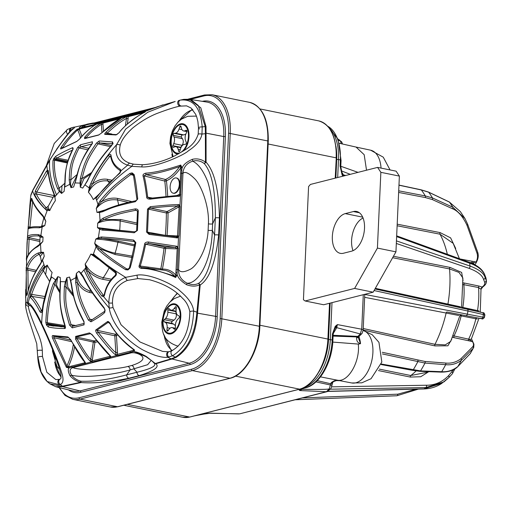 <?xml version="1.0" encoding="UTF-8"?>
<svg xmlns="http://www.w3.org/2000/svg" width="512" height="512" viewBox="0 0 512 512"><rect width="100%" height="100%" fill="white"/><g stroke="black" fill="none" stroke-linecap="round" stroke-linejoin="round"><path stroke-width="0.77" d="M396.634 236.595L469.67 263.194C477.466 265.907 482.515 269.862 484.819 275.066L485.862 277.709A1.792 1.619 159.3 0 1 485.946 278.029A73.248 41.754 101.5 0 1 486.221 280.326L485.114 277.44C483.59 272.966 478.56 269.171 470.022 266.054L396.442 240.883M463.162 282.797L479.123 286.074L482.022 287.066A1.792 1.274 55.7 0 0 482.816 286.925C485.389 285.12 486.586 283.155 486.4 281.043L486.221 280.326A1.792 1.626 -21.1 0 1 484.672 282.221L483.558 279.334C482.08 274.989 477.203 271.309 468.922 268.288L396.32 243.45M482.022 287.066C484.288 285.555 485.171 283.936 484.672 282.221M393.446 256.275L450.112 267.424L461.651 272.442L463.059 280.589M481.018 289.267L481.715 287.27A1.792 1.274 55.7 0 0 482.515 287.136A1.792 1.274 55.7 0 0 482.656 287.014M463.213 284.55L478.56 287.558L481.011 289.229M478.976 310.893L477.517 310.579A1.197 0.678 -77.9 0 0 477.574 311.405M480.256 312.038L481.011 289.235M374.08 290.547L467.981 311.04A1.792 1.293 102.3 0 0 467.091 309.075L374.97 288.973L482.054 312.486A1.792 1.766 105 0 1 483.424 314.566L484.89 314.976C484.134 313.011 483.629 312.301 483.379 312.838A1.792 1.766 105 0 1 484.653 314.893A73.248 41.754 101.5 0 1 484.154 317.389L364.774 294.413M461.178 314.758L479.693 318.323C482.349 318.074 481.83 320.486 484.403 317.434L484.154 317.389A1.792 1.766 -79 0 1 482.086 318.784L460.16 314.566M479.693 318.323L482.086 318.784M459.878 315.642L477.344 319.078M478.925 318.509L471.462 338.739A5.978 2.022 -154.1 0 1 468.634 339.155L472.422 341.568L452.595 337.35M471.462 338.739L472.634 341.434A1.28 0.614 127.7 0 0 472.179 341.274M470.573 353.165L470.048 353.85A1.197 1.082 -136.2 0 0 470.176 353.683L457.811 366.579A102.899 58.65 -78.5 0 0 461.344 360.326L473.254 348.23A73.248 41.754 101.5 0 1 470.176 353.683L473.254 348.23A1.197 1.094 -135.4 0 0 472.781 346.688C473.856 345.293 473.741 343.59 472.422 341.568A1.197 0.89 -31 0 1 472.896 341.907M470.048 353.85L457.677 366.752A1.197 1.082 -136.2 0 0 457.811 366.579C452.838 370.413 447.475 372.115 441.722 371.686L420.57 370.899L381.338 364.032M363.283 294.701L361.722 329.222L360.275 333.946A4.781 2.221 -147.1 0 0 362.112 333.363L358.483 337.043L358.509 338.259L360.544 343.571L360.154 343.808L358.278 344.077L332.8 342.086M339.373 380.582C338.624 381.35 337.139 378.208 331.117 382.758A4.781 1.466 -155.6 0 0 332.858 382.406C332.198 382.182 333.363 381.587 336.352 380.614L339.584 380.627L320.493 376.864M339.584 380.627L338.675 380.499M461.242 314.771L459.872 315.674L450.701 341.395L445.21 344.902L434.995 344.326L363.226 328.512M397.126 225.766L440 234.195L453.19 243.347M392.634 257.715L449.542 268.922L458.989 272.416L462.88 277.99L461.606 306.989L462.298 308.262M460.538 306.842L375.334 288.32M427.123 371.795L426.285 372.454L410.803 375.533L379.309 369.114M364.646 297.318L458.81 315.482M479.123 286.074A1.197 0.685 101 0 0 478.56 287.558A61.261 34.918 101.5 0 1 477.517 310.579L461.587 307.162M479.354 318.259L476.768 317.76A1.197 0.678 100.9 0 0 475.891 318.726A61.261 34.918 101.5 0 1 468.634 339.155L453.286 335.77M469.51 262.374L472.102 262.867A5.978 4.026 -27.7 0 1 474.502 264.499L474.573 264.634M460.301 259.014L476.038 262.016C477.574 259.181 477.907 256.262 477.024 253.267A1.197 0.832 -19.7 0 0 477.67 252.173A1.197 0.832 -19.7 0 0 477.619 252.064L467.533 223.962L464.966 218.547L452.832 207.226L432.486 197.952L425.293 195.917L398.714 190.822M477.024 253.267L466.938 225.171C462.784 216.358 457.984 210.893 452.531 208.774L432.262 199.533L425.216 197.536L398.637 192.442M397.197 224.173L440.096 232.602L450.605 237.856L455.718 248.518M333.222 333.6L336.755 327.667L337.382 324.595L335.565 327.616A4.781 1.043 -159.6 0 1 336.755 327.667L360.275 333.946L356.608 337.645C356.461 343.514 360.192 342.989 360.154 343.808M359.066 336.333A4.781 2.918 -136.2 0 1 357.203 336.947L333.088 336.09M358.483 337.043A4.781 2.387 -144.9 0 1 356.608 337.645M331.117 382.758L329.171 388.992L326.406 391.718L240.102 413.734A4.781 3.789 -104.2 0 1 239.251 413.824L209.6 413.267M317.229 380.634L330.752 383.757A4.781 0.768 -162 0 0 332.358 383.693L331.962 385.331L315.936 381.882M466.938 225.171A1.197 0.832 -19.7 0 0 467.59 224.077L464.966 218.547L460.358 211.61L449.421 202.086L428.678 192.218L421.363 189.99L398.97 185.203M340.8 166.266L358.016 172.358M345.715 175.482L343.693 174.912A4.781 2.835 -19.2 0 1 342.534 174.163A2.394 0.774 149.8 0 1 342.099 174.918L342.906 176.192M327.661 126.176L338.067 139.142L341.069 160.397L340.787 166.528L341.952 172.915L343.418 176.064M340.787 166.528A2.394 0.518 -177.4 0 0 340.07 166.125L342.099 174.918M332.448 333.926A2.394 0.518 -177.4 0 1 333.171 334.336L334.246 329.901L335.565 327.616A2.394 1.51 -136 0 0 335.226 326.362L332.448 333.926L332.173 340.058A42.483 24.218 101.5 0 1 305.165 387.853L301.446 388.8L299.181 390.144L300.102 390.573L301.926 389.306A4.781 2.72 40.2 0 0 300.582 389.53A2.394 2.342 129.3 0 1 299.181 390.144M333.171 334.336L332.89 340.467C332.16 362.202 319.648 384.678 305.587 387.808L301.869 388.749A2.394 1.894 -104.2 0 1 301.446 388.8M300.749 389.101L300.102 390.573L326.406 391.718A4.781 3.789 -104.2 0 0 327.258 391.629L240.102 413.734M331.962 385.331L330.918 388.563A4.781 1.651 -153.7 0 1 329.171 388.992C326.317 389.446 317.235 389.555 301.926 389.306L302.49 388.595M207.411 413.44A2.394 0.326 -95 0 1 207.373 413.466A2.394 0.326 -95 0 1 207.322 413.446L195.942 415.558A42.483 24.218 101.5 0 1 194.534 415.853M238.714 413.894L211.021 413.171L207.322 413.446M210.426 413.235L200.083 414.566A2.394 1.894 -104.2 0 1 199.661 414.618M472.781 346.688L460.87 358.771A1.197 1.094 -135.4 0 1 461.344 360.326C456.57 363.846 451.347 365.299 445.683 364.672L424.986 363.078L382.438 353.946M295.162 399.77L396.736 395.757A1.792 1.018 87.7 0 0 396.858 395.763L418.419 389.107M441.952 383.277L424.026 388.838L328.205 391.29M330.566 389.19L425.869 387.578L443.968 381.888L448.659 377.76A1.792 1.254 42.7 0 0 448.813 377.626L452.365 373.779L454.861 368.979M302.394 397.933L397.798 394.17L416.013 389.165M428.486 371.859L420.73 376.742L410.272 377.062L378.496 370.579M331.597 386.842L426.432 385.235C434.848 385.274 442.221 382.093 448.538 375.712L453.53 369.702M460.87 358.771C456.192 362.227 451.078 363.648 445.523 363.034L424.909 361.453L382.272 352.294M451.763 339.181L447.891 345.798L434.95 345.901L363.155 330.061A4.781 1.043 -177.4 0 0 361.722 329.222L337.382 324.595L335.226 326.362M342.534 144.013L341.83 142.227L339.168 139.802L340.429 141.075L341.28 143.731M335.866 177.978L336.704 159.469A41.658 23.744 -78.5 0 0 335.885 146.131M319.136 371.584A41.658 23.744 -78.5 0 0 328.525 339.539L330.182 303.098M303.437 299.75L308.582 186.56L310.426 184.435L377.587 167.398L380.858 172.326L377.414 248.083L354.618 288.429L305.133 300.986L303.437 299.75M206.016 126.63L200.787 107.802L189.344 99.27L206.95 102.074A41.421 23.61 101.5 0 1 223.75 136.557L206.061 133.158L206.016 126.63A2.989 1.03 -3.5 0 0 205.242 126.541L198.266 105.472L191.674 100.192L183.744 99.354L189.344 99.27M117.766 334.963A185.894 105.958 -78.5 0 1 116.442 335.597A1.197 0.902 64.8 0 0 115.456 334.272A1.197 0.659 -77.9 0 0 114.79 335.782A1.197 0.422 176.4 0 0 116.442 335.597L117.504 352.435L117.267 354.406L132 350.694A1.133 0.902 75.8 0 0 132.371 351.699C134.694 351.117 139.296 352.685 146.176 356.41L155.302 363.526L171.418 358.739A2.989 2.368 75.8 0 0 172.026 358.989L176.058 357.414C188.653 349.402 195.814 334.656 197.542 313.165L200.192 284.973C209.44 279.059 215.597 262.406 218.662 235.014L219.437 217.933C218.816 189.754 214.362 171.168 206.074 162.182L206.061 133.158A2.989 0.653 2.6 0 0 205.37 133.05L205.242 126.541L202.202 126.944C200.557 107.654 193.261 98.707 180.314 100.096L183.744 99.354M202.336 101.338A42.618 24.294 101.5 0 1 225.389 136.563L223.75 136.557L215.578 316.627A41.421 23.61 101.5 0 1 189.242 363.226L80.019 390.931A41.421 23.61 101.5 0 1 73.037 391.008L55.75 386.72L62.47 386.611L81.05 382.56C94.33 383.52 110.266 382.08 128.851 378.246L139.213 375.616C154.253 370.886 159.802 366.925 155.859 363.731L172.026 358.989L189.242 363.226A1.197 0.947 -104.2 0 1 190.118 364.582L80.896 392.282A42.618 24.294 101.5 0 1 68.506 389.882M28.205 302.656L27.04 302.118L25.76 303.29L25.6 304.762C25.523 305.965 25.722 309.414 28.787 319.194L36.749 343.789L37.766 357.651C38.605 368.23 41.728 376.179 47.13 381.51L59.334 384.781L60.301 384.48C63.571 383.059 63.872 378.643 61.184 371.238C57.178 358.317 47.206 334.746 41.683 323.552C36.122 311.693 31.629 304.723 28.205 302.656L29.952 296.115L30.451 297.523C33.267 300.102 36.422 304.819 39.923 311.674C40.96 313.05 41.664 312.922 42.042 311.29C43.149 302.067 45.747 292.077 49.843 281.325C44.883 294.24 42.163 308.314 41.683 323.552A2.989 0.518 -26.2 0 0 41.35 324.045C35.546 312.275 31.61 305.984 29.536 305.165A2.989 2.848 -58.8 0 1 28.205 302.656M47.059 210.81L44.986 208.819L47.347 210.138L44.442 217.997L42.688 215.245C37.171 209.555 33.523 203.936 31.744 198.4L30.829 200.883L28.038 228.954C29.523 227.93 33.274 227.539 39.309 227.782L42.138 227.059L40.883 235.494L38.291 234.618C33.248 234.304 29.658 234.848 27.52 236.25L26.387 260.09C27.955 254.234 31.738 249.728 37.747 246.579L40.486 244.218L40.992 252.211L38.163 253.037C32.826 255.302 28.845 260.051 26.214 267.29L26.419 294.195L26.739 295.475L27.194 294.662C30.925 279.674 33.651 275.014 40.467 264.083L42.522 260.294L44.544 266.31L42.118 269.664C36.909 277.389 32.922 285.35 30.157 293.555L29.952 296.115A1.197 0.403 173.3 0 1 31.712 295.712L31.91 296.403C34.803 299.034 38.01 303.821 41.53 310.765L41.818 311.098M29.427 305.101L28.589 306.221C27.45 307.686 34.502 325.28 37.12 331.443C40.275 338.413 41.997 344.717 42.298 350.336L42.496 356.531L46.835 372.275L55.763 379.578L59.52 379.366A2.989 2.477 73.4 0 0 57.85 381.811A2.989 2.477 73.4 0 0 59.334 384.781M149.722 279.77L138.003 278.554L127.392 280.435C117.363 284.582 112.39 292.096 112.474 302.982L112.973 307.469L121.062 324.787L139.968 341.965L162.554 351.398L168.454 351.789A2.989 2.285 80.7 0 0 166.643 354.144A2.989 2.285 80.7 0 0 167.955 357.306L172.544 355.77C185.709 347.667 192.742 332.768 193.651 311.059C193.005 304.736 188.589 298.144 180.416 291.29C172.454 283.456 148.128 273.101 137.094 275.142L125.606 277.35C114.573 282.202 108.986 290.714 108.832 302.886L109.222 308C110.259 314.97 113.76 322.445 119.725 330.406C126.445 339.488 139.117 348.288 144.371 350.669C154.234 355.642 162.099 357.856 167.955 357.306L171.066 358.842A2.989 2.464 73.4 0 0 171.693 359.078M130.15 351.142A1.133 0.902 75.8 0 0 130.618 352.243L134.01 351.283L134.63 350.08C122.918 341.28 114.797 332.467 110.266 323.648C108.96 321.722 107.974 321.088 107.315 321.741L96.102 329.741C95.379 330.042 95.578 331.194 96.698 333.21C106.445 345.754 112.768 352.979 115.68 354.88L117.728 355.501L130.618 352.243A2.989 2.368 75.8 0 0 131.642 352.749L136.57 352.71M52.646 338.342L54.125 337.747L66.893 365.965L66.419 367.386L84.954 362.733A1.133 0.986 31.2 0 0 85.472 363.418L85.338 362.579C82.662 360.358 77.818 352.768 70.803 339.808L67.853 336.941L53.107 335.571C52.115 335.347 51.962 336.275 52.646 338.342L66.419 367.386L68.627 367.866L72.23 367.053L91.712 361.843L90.406 361.293C87.674 359.104 82.714 351.693 75.526 339.072L75.635 336.429L89.459 332.902L92.282 334.797C101.35 346.746 107.456 353.869 110.611 356.166L110.688 357.037L116.922 355.443A1.133 0.646 100 0 1 116.806 354.656L117.267 354.406A1.133 0.902 75.8 0 0 117.728 355.501M38.202 358.086L41.056 371.936L47.13 381.51L49.805 383.782L61.83 386.349L80.518 382.336C76.154 381.088 72.646 378.867 69.984 375.674C67.616 370.758 67.693 368.019 70.221 367.462A1.133 0.902 75.7 0 1 69.856 366.458M59.821 291.398L56.467 285.005L57.824 276.602L55.968 280.371A1.197 0.589 -145.2 0 1 55.43 279.757L51.597 276.947L49.843 281.325A1.197 0.371 21.5 0 1 49.709 281.037L50.739 277.773M60.275 283.584L60.262 281.869A1.197 0.378 -1.8 0 1 60.256 281.83A1.197 0.378 -1.8 0 1 60.486 281.6L60.218 277.446A46.214 26.342 -78.5 0 1 57.824 276.602L53.376 283.565C48.826 295.014 46.31 308.006 45.83 322.534L46.586 325.152L48.269 326.912C51.994 327.93 57.453 328.467 64.653 328.525C65.427 328.621 65.619 327.776 65.216 325.997C59.36 306.022 59.725 300.371 60.358 286.515L60.486 281.6L65.402 281.786L64.352 286.694C64.109 298.035 62.707 302.771 69.587 325.165L72.294 327.866L84.045 324.87L84 321.491C74.586 303.002 73.76 297.645 71.603 284.845L70.694 280.442L75.744 277.728L75.674 282.618C77.651 293.395 77.254 298.426 88.397 320.077L90.995 321.805C97.299 318.266 101.875 315.168 104.717 312.518L105.107 310.227L104.07 307.686C91.501 292.045 88.851 287.232 83.002 276.038L81.088 273.248L85.261 268.41L86.822 271.93C90.624 279.763 95.629 287.808 101.837 296.064L103.648 296.685L104.544 295.232C105.978 287.373 109.638 280.954 115.533 275.974C116.794 274.432 116.819 273.075 115.61 271.923L95.808 256.045C102.88 262.304 112.813 269.402 125.606 277.35A2.989 1.235 -110.7 0 0 127.392 280.435M132 350.694L134.63 350.08L133.939 349.786C123.994 342.822 116.013 334.125 109.997 323.693L110.266 323.648M148.326 241.984C146.029 242.067 144.806 242.733 144.659 243.981C142.797 252.986 140.966 260.224 139.162 265.702C138.682 267.098 139.507 268.026 141.626 268.474C149.779 268.115 167.085 273.171 175.642 277.517L177.222 248.301L176.032 248.851L165.677 248.461A1.197 0.979 92.1 0 0 164.902 247.091A1.197 0.659 -77.4 0 0 164.038 248.288L145.638 244.186L148.397 243.405L148.326 241.984L177.043 246.298L175.264 247.475A1.197 0.979 -87.9 0 1 176.032 248.851M176.973 275.245L175.942 275.226A1.197 0.902 -41.8 0 1 174.554 276.064L175.642 277.517L176.973 275.245L177.376 269.491A2.989 0.653 2.6 0 1 178.586 269.658L182.963 173.395C183.053 172.685 182.982 164.282 192.723 161.203C196.96 160.051 200.819 160.858 204.301 163.622A2.989 0.749 -36.5 0 0 206.074 162.182A2.989 0.57 0.3 0 0 205.472 162.125L205.37 133.05M166.982 235.622A1.197 0.979 92.1 0 0 167.021 235.443L165.376 235.354A184.698 105.28 -78.5 0 0 166.387 212.979L168.045 212.922A1.197 0.89 61.8 0 0 167.027 211.61L150.579 208.077C164.179 206.656 173.12 205.978 177.395 206.042L178.931 204.627L179.181 206.042L177.414 237.933L149.069 234.4L146.528 231.994L147.526 209.12L150.272 206.688C165.242 205.178 174.797 204.493 178.931 204.627L179.949 205.709L181.747 173.235A2.989 0.653 2.6 0 1 182.963 173.395C184.915 171.091 188.979 173.043 195.168 179.238C201.453 185.92 209.37 206.496 208.41 223.846A3.027 0.563 -177.7 0 0 212.614 223.885L212.326 230.272C211.571 261.37 198.259 283.898 187.091 283.181C177.683 278.278 178.675 270.822 178.586 269.658C180.262 272.582 184.294 272.39 190.682 269.082C197.421 265.37 207.501 248.096 208.122 230.234A3.027 0.755 -177.1 0 0 212.326 230.272L214.573 234.989A2.989 0.653 2.6 0 1 218.662 235.014M179.181 206.042L179.949 205.709L180.211 206.714L179.104 206.765L168.045 212.922A185.894 105.958 -78.5 0 1 167.021 235.443L178.886 236.013L177.414 237.933L176.109 236.819L149.453 233.466L175.994 236.806M176.826 195.469L179.661 194.522L180.781 170.227L181.754 170.17C181.837 166.061 185.382 162.445 192.384 159.315C197.075 158.259 201.44 159.194 205.472 162.125A2.989 0.557 128.4 0 1 204.301 163.622C211.782 172.294 215.462 190.387 215.347 217.907A2.989 0.653 2.6 0 1 219.437 217.933M180.781 170.227L180.838 167.616A47.424 27.034 101.5 0 1 166.438 180.813A1.197 0.48 -6.3 0 1 164.794 181.082L144.128 175.872C145.427 181.094 146.611 188.205 147.686 197.203A1.197 0.326 174 0 0 146.694 197.248C145.594 188.294 144.384 181.222 143.066 176.032C142.694 174.694 143.597 173.734 145.786 173.165C154.669 172.589 166.317 169.888 180.742 165.056L179.533 166.63C165.677 171.366 154.534 174.022 146.112 174.605A1.197 0.339 -94.8 0 1 145.786 173.165M176.262 177.946L176.742 178.042A7.77 4.429 101.5 0 1 179.789 184.493A7.77 4.429 101.5 0 1 173.645 193.274L173.165 193.171A7.77 4.429 101.5 0 1 170.118 186.726A7.77 4.429 101.5 0 1 176.262 177.946A7.77 4.429 101.5 0 1 179.309 184.397A7.77 4.429 101.5 0 1 173.165 193.171M134.01 351.283A1.133 0.902 75.8 0 1 133.645 350.278L133.6 350.189A47.424 27.034 101.5 0 1 133.12 349.197M89.459 332.902A1.197 0.96 68.5 0 0 90.202 333.446L92.051 334.854L110.611 356.166L90.406 361.293L90.739 359.398L92.371 359.616L92.07 360.8A1.133 0.902 -104.2 0 0 92.531 361.894L91.712 361.843A1.133 0.659 -81.1 0 1 91.571 361.082M110.176 356.358A1.133 0.992 -144.2 0 0 110.688 357.037L110.304 357.382A1.133 0.902 -104.2 0 1 109.843 356.288L109.645 355.238M68.627 367.866A1.133 0.902 75.7 0 1 68.262 366.867L68.326 366.733A1.197 0.384 25.1 0 0 66.893 365.965A46.234 26.349 101.5 0 0 73.216 345.024M85.114 363.776A1.133 0.902 75.8 0 1 84.646 362.682L84.525 361.92M95.437 124.986L80.704 128.704A1.133 0.902 -104.2 0 1 81.158 127.859C78.554 128.39 78.65 127.776 81.453 126.022L87.482 124.083L92.813 123.066L93.069 123.539A2.989 0.339 -90.4 0 1 93.254 123.027A2.989 2.989 0 0 0 92.819 123.066M80.704 128.704L79.11 129.203A47.424 27.034 101.5 0 1 81.83 136.378M95.859 124.499A1.133 1.101 -83.4 0 1 96.339 124.064L77.235 129.146C71.117 134.458 65.754 140.525 61.146 147.347C60.294 148.832 60.39 149.286 61.427 148.71L76.646 141.53L79.859 138.835C85.133 132.461 90.566 127.629 96.16 124.339L102.592 122.477L101.222 123.053L102.867 123.104L119.859 118.797M102.387 123.008A1.133 0.563 70.6 0 1 102.592 122.477L103.418 122.221A1.133 0.902 75.8 0 0 102.867 123.104L103.501 131.046M144.442 112.531L128.058 116.71A1.133 0.902 -104.2 0 1 128.614 115.827L121.427 117.926C115.648 120.89 109.005 125.939 101.498 133.069L98.49 135.117L84.576 138.63L84.64 137.318C90.016 131.078 95.546 126.317 101.222 123.053L101.414 124.346C96.051 127.603 90.925 132.109 86.016 137.856A1.197 0.755 -140.3 0 0 84.64 137.318M127.603 116.627L126.502 116.64L126.49 118.4L128.122 118.618L128.058 116.71L127.603 116.627A1.133 0.525 -110 0 1 127.776 116.09L126.502 116.64C119.885 120.147 113.018 125.357 105.901 132.262C104.627 133.747 104.346 134.445 105.069 134.362L115.962 134.95L119.104 132.723C123.802 125.683 138.637 114.854 145.459 111.846L141.504 112.55A2.989 2.368 -104.2 0 1 141.702 112.486A2.989 2.368 -104.2 0 1 141.901 112.448M91.91 143.968L81.306 146.72A1.197 0.915 -108 0 1 80.576 144.742L92.403 141.76A1.197 0.973 80.2 0 0 92.371 143.251M88.819 148.346L81.306 146.72L79.085 147.93C71.635 162.746 71.469 167.782 70.848 179.814L70.522 183.853L70.976 187.686L76.742 175.827M162.963 104.858L143.296 112.096A1.133 0.902 -104.3 0 0 142.848 112.934M157.421 106.714A2.989 1.024 -110.8 0 0 157.357 106.733L175.194 101.472L147.718 112.269L125.658 129.107L116.518 144.755C114.534 155.085 118.24 161.888 127.635 165.171L131.866 166.33L141.824 166.931C154.912 167.712 183.13 155.84 188.442 150.771C196.461 145.491 200.973 139.923 201.965 134.067L202.202 126.944A2.989 1.062 -1 0 0 198.49 128.038L197.907 121.715L196.87 117.427L195.693 114.342L191.04 108.013L186.598 105.856L179.885 106.15C175.072 107.072 167.392 109.523 156.838 113.517C148.538 116.87 140.467 121.722 132.634 128.07C125.773 134.253 121.632 139.962 120.218 145.197C118.125 154.272 121.37 160.288 129.952 163.245L133.779 164.218M86.24 182.662L85.094 184.448A1.197 0.589 34.8 0 0 85.075 184.474A1.197 0.589 34.8 0 0 85.094 184.954L88.928 187.763L90.848 183.418C96.595 170.669 105.152 157.779 116.518 144.755A2.989 1.869 -164.9 0 1 120.218 145.197M96.525 143.034A1.197 0.435 37 0 1 97.952 143.853C86.662 160.102 85.414 165.459 82.042 178.547L80.768 182.944A1.197 0.378 178.2 0 0 80.038 183.11L80.307 187.264A46.214 26.342 -78.5 0 1 82.701 188.109L87.315 181.184C92.614 169.869 100.704 158.016 111.603 145.619L112.858 143.405L112.634 141.946L99.302 140.954L96.525 143.034C85.114 159.488 83.84 164.947 80.422 178.253L80.038 183.11L75.123 182.925L76.454 178.074C79.443 167.283 79.482 162.298 92.122 143.853L92.403 141.76M77.062 174.547L70.848 179.814A1.197 0.467 179.9 0 0 69.197 179.923C69.837 167.674 70.042 162.534 77.606 147.514L80.576 144.742M69.197 179.923L69.83 184.269L64.781 186.982L65.094 182.144C65.722 171.878 64.698 166.598 73.178 148.915L72.781 147.635C65.805 150.656 60.16 153.536 55.84 156.269L53.978 158.259L53.018 160.397C52.493 170.95 54.048 180.39 57.683 188.71L59.437 191.462L54.874 196.819L53.862 192.813C50.803 185.133 48.947 177.728 48.294 170.598L47.354 170.163L46.182 171.552L35.392 190.848L34.771 194.797C36.557 198.72 39.923 203.354 44.883 208.698C38.598 202.605 34.496 196.691 32.589 190.957L49.683 160.454C56.288 148.832 69.402 131.776 72.358 129.549C75.437 127.206 75.341 126.573 72.083 127.648L71.174 127.885A2.989 2.458 -106.2 0 1 71.251 127.866L92.813 123.066M79.514 128.275A1.133 0.902 -104.2 0 0 79.059 129.12L77.235 129.146L77.613 129.882C71.859 135.334 66.842 141.331 62.573 147.872A1.197 0.666 -144.8 0 0 61.146 147.347M82.554 128.25A1.133 0.902 -104.2 0 1 83.11 127.36A2.989 2.368 -104.2 0 1 83.315 127.296L81.306 127.744M81.19 127.706L83.098 126.214C85.28 125.082 88.602 124.186 93.069 123.539L98.093 123.552M81.453 126.022A2.989 2.413 65.7 0 1 83.098 126.214L86.374 126.522M83.315 127.296L141.702 112.486L157.357 106.733A2.989 1.024 -110.8 0 0 157.299 106.758M140.947 113.44A1.133 0.902 -104.3 0 1 141.504 112.55L128.614 115.827M111.846 134.022L107.251 133.203A1.197 0.506 -134.8 0 0 105.901 132.262M105.69 134.054L116.896 134.605L105.894 134.067L107.251 133.203C113.869 126.765 120.282 121.83 126.49 118.4L125.395 125.766M105.069 134.362A1.197 1.024 -93.6 0 1 105.67 134.054M119.104 132.723A1.197 0.557 -141.9 0 0 118.874 132.838L116.755 134.598A1.197 1.056 100 0 0 115.962 134.95M133.235 174.752L130.797 174.573L129.894 173.414C113.152 185.76 109.158 190.163 100.218 200.659L97.997 204.416L95.981 198.4L98.566 195.078C104.518 187.507 111.648 180.186 119.968 173.114L121.05 170.726L120.275 169.261C114.957 166.189 111.866 161.491 111.002 155.155C110.509 153.888 109.626 153.978 108.339 155.424C101.85 163.558 96.019 172.89 90.848 183.418L92.314 184.198L89.939 188.269L89.274 188.09L88.416 192.269C92.922 183.853 99.334 180.07 107.654 180.922L110.246 181.453M95.91 257.088A1.197 0.89 -46.8 0 1 95.808 256.045L93.459 253.901L96.077 246.714L98.01 249.498C104.256 255.341 113.485 262.093 125.69 269.754L128.128 269.83L130.074 267.974C131.866 262.304 133.786 253.85 135.84 242.618L133.696 240.07C114.464 237.786 110.771 237.587 101.472 236.979L98.387 237.651L99.635 229.216L102.515 230.15C110.336 230.624 112.506 230.598 134.189 232.768L137.446 230.445L138.285 211.002C138.214 209.606 137.19 208.909 135.226 208.915C116.173 212.634 112.352 214.285 103.053 218.189L100.032 220.493L99.526 212.499L102.611 211.725C110.554 208.397 113.114 206.534 135.36 201.702L137.728 199.021C136.621 187.904 135.424 179.757 134.144 174.592L132.346 173.018A1.197 0.576 97.3 0 0 132.646 174.509L133.005 174.605M137.728 199.021A1.197 0.339 175.5 0 0 136.941 199.398L133.466 175.155L132.058 174.432A1.197 0.582 -82 0 1 131.757 172.934L129.894 173.414M180.838 167.616A1.197 0.582 -145.8 0 0 179.533 166.63A46.234 26.349 101.5 0 1 165.491 179.494L146.112 174.605L144.128 175.872A1.197 0.403 167.2 0 0 143.066 176.032M120.365 170.662A1.197 0.806 -59.6 0 1 120.275 169.261M98.426 194.739L93.267 199.59L97.498 195.77L119.885 172.55L120.384 170.675C114.765 167.296 111.514 162.349 110.63 155.84A1.197 0.819 -6.6 0 1 111.002 155.155M111.123 156.41L109.69 156.525L108.339 155.424M110.771 156.845L109.69 156.525C103.232 164.557 97.44 173.786 92.314 184.198C97.133 180.077 102.234 178.458 107.603 179.347L111.552 180.16M98.56 194.573A1.197 0.589 38 0 0 98.566 195.078M119.878 172.557A1.197 0.378 49.4 0 0 119.968 173.114M206.048 133.741A2.989 0.55 -0.3 0 0 205.37 133.677L201.965 134.067A2.989 0.659 6.7 0 0 198.176 134.266L198.176 134.266C194.074 146.49 185.453 149.485 174.739 155.853C164.307 161.024 153.638 163.987 142.739 164.742L133.754 164.218A2.989 1.517 100.4 0 0 131.866 166.33C117.651 176.48 105.914 187.75 96.659 200.128M177.274 247.616L177.222 248.301L178.33 248.25L177.043 246.298L177.274 247.616L178.042 247.251L178.522 236.986L177.786 236.71M171.418 358.739L175.36 357.126C187.693 349.075 194.848 334.394 196.826 313.069L199.578 284.838C195.821 286.56 191.482 286.522 186.573 284.717C179.878 280.429 176.723 276.397 177.094 272.621L176.128 272.678M132.346 173.018L131.757 172.934M180.627 173.28L181.747 173.235L181.875 167.456L180.742 165.056L180.902 167.52L181.875 167.456M178.502 194.573A1.197 0.89 -118.2 0 1 178.112 195.424L177.626 195.494L179.309 196.269C175.667 196.211 165.965 197.178 150.195 199.155C147.898 199.11 146.733 198.47 146.694 197.248M179.661 195.11L179.309 196.269L180.403 195.411L179.661 195.11L179.661 194.522L180.774 194.477M164.902 247.091L148.397 243.405L175.264 247.475L164.902 247.091M144.659 243.981L145.638 244.186C143.795 253.242 141.984 260.525 140.205 266.029L139.162 265.702M141.626 268.474A1.197 0.378 -88 0 1 142.029 267.494A1.197 0.378 -88 0 1 142.067 267.501C140.352 267.085 139.731 266.592 140.205 266.029L160.813 268.813A184.698 105.28 -78.5 0 0 164.038 248.288L165.677 248.461A185.894 105.958 -78.5 0 1 162.426 269.114A47.424 27.034 101.5 0 1 175.942 275.226M142.003 267.494L148.531 268.064L174.554 276.064A46.234 26.349 101.5 0 0 164.237 270.234L142.067 267.501M160.922 269.773A1.197 0.666 97.7 0 1 160.813 268.813L162.426 269.114A1.197 0.973 87.2 0 1 162.01 269.926M110.266 280.691L103.059 279.36C97.734 278.246 92.826 275.546 88.352 271.258C92.122 278.995 97.094 286.938 103.277 295.085L104.346 295.411M101.837 296.064A1.197 0.531 142.8 0 1 103.277 295.085L104.134 295.187M112.474 302.982A2.989 0.774 180 0 1 108.832 302.886L103.648 296.685A1.197 0.845 62.5 0 1 103.93 295.482L104.211 294.899A1.197 0.365 10.2 0 0 104.544 295.232M104.211 294.899C105.792 286.752 109.549 280.166 115.488 275.155A1.197 0.544 50.7 0 0 115.533 275.974M115.59 273.024A1.197 0.666 -54.2 0 1 115.61 271.923M111.411 279.219L103.264 277.709C95.046 275.648 89.011 271.098 85.158 264.058L86.336 267.584L88.352 271.258A1.197 0.736 154.1 0 0 86.822 271.93M86.336 267.584A1.197 0.544 170.6 0 0 85.651 267.891L85.261 268.41M105.107 310.227L104 308.134C95.117 297.638 88.077 287.162 82.874 276.71L81.024 274.016A1.197 0.909 -42.9 0 1 81.088 273.248L78.925 271.245L83.123 277.222M84 321.491L83.782 321.594C77.235 309.914 73.094 297.754 71.373 285.107L70.509 280.96A1.197 0.666 -16.1 0 1 70.694 280.442L69.542 277.024L71.13 283.558M49.549 281.44L45.587 274.515L47.251 265.12L45.12 267.59A1.197 0.819 -128.1 0 1 44.774 266.854L44.544 266.31M41.427 261.965L40.41 256.141L43.546 252.314A46.214 26.342 -78.5 0 0 44.256 256.147L42.426 259.955A1.197 0.371 24.6 0 0 42.4 259.994A1.197 0.371 24.6 0 0 42.522 260.294L44.256 256.147L42.099 260.634M26.387 260.09A1.197 1.12 -170.2 0 1 26.4 259.936C27.066 255.603 30.086 251.456 35.469 247.501L40.557 243.629A1.197 0.723 43.3 0 0 40.486 244.218L42.861 241.466L39.827 244.358M39.309 227.782A1.197 1.024 91.3 0 1 40.474 226.797L42.362 226.342A1.197 0.909 65.4 0 0 42.138 227.059L44.762 225.638L41.754 225.926L43.917 217.517M67.571 162.195L55.142 159.533L54.477 160.237C54.035 170.63 55.622 179.923 59.238 188.115L60.032 190.803A1.197 0.909 137.1 0 0 59.437 191.462L61.6 193.466L61.946 185.882L64.858 183.168M70.522 183.853A1.197 0.666 163.9 0 0 69.83 184.269L70.976 187.686A46.214 26.342 -78.5 0 1 73.632 187.014L74.95 182.771M95.872 197.216A1.197 0.819 51.9 0 0 95.75 197.856L95.981 198.4M133.498 175.315L130.797 174.573C114.246 186.912 110.323 191.296 101.491 201.715L98.63 204.864A1.197 0.371 -155.4 0 1 97.997 204.416L96.262 208.563C102.118 201.677 109.203 198.81 117.51 199.981L128.448 202.381M135.226 208.915A1.197 0.378 79.7 0 0 135.699 210.304C116.896 214.022 113.158 215.654 104.013 219.52L100.474 221.184A1.197 0.723 -136.7 0 1 100.032 220.493L97.658 223.245C104.256 220.218 111.738 219.437 120.122 220.896L137.12 224.621M75.366 181.434L76.454 178.074M39.706 245.05L40.058 237.357L43.059 237.094L40.89 236.301A1.197 0.96 -58.3 0 1 40.883 235.494L43.059 237.094A46.214 26.342 -78.5 0 0 42.861 241.466L40.557 243.629M73.024 294.31L67.821 287.245L66.893 277.696L66.061 282.086L65.99 286.829L64.352 286.694M118.957 230.278L97.459 227.616L103.584 229.171A1.197 0.928 92.9 0 0 102.515 230.15M91.277 291.238L90.342 291.053C82.413 288.685 77.766 282.784 76.397 273.344L76.461 277.76L75.744 277.728L76.397 273.344A46.214 26.342 -78.5 0 0 78.925 271.245L81.024 274.016M105.165 209.875L96.973 212.397L99.878 211.757A1.197 0.973 87.4 0 0 99.526 212.499L96.973 212.397A46.214 26.342 -78.5 0 0 96.262 208.563L98.63 204.864M64.666 186.08L64.128 191.366A46.214 26.342 -78.5 0 0 61.6 193.466L60.032 190.803M132.41 256.179L115.098 253.152C106.886 251.443 100.083 248.179 94.688 243.354L96.755 246.176A1.197 0.781 154.4 0 0 96.077 246.714L94.688 243.354A46.214 26.342 -78.5 0 0 95.763 239.072C102.214 239.386 109.606 240.435 117.933 242.227L134.502 245.939M43.859 217.798L45.837 221.357L42.81 216.275C36.806 209.805 33.126 204.013 31.757 198.899M80.768 182.944L80.307 187.264L83.917 178.662L90.752 174.061M48.333 171.77L36.749 192.038L36.333 193.965C38.08 197.92 41.408 202.547 46.304 207.853L49.728 210.637L47.962 206.752L54.278 195.302M54.451 196.096L54.656 197.222A1.197 0.544 -9.4 0 1 54.656 197.21A1.197 0.544 -9.4 0 1 54.874 196.819L55.366 200.653A46.214 26.342 -78.5 0 0 49.728 210.637L47.347 210.138A1.197 0.979 106.8 0 1 47.763 209.421M95.802 256.947L90.797 254.074L98.445 259.411M95.264 256.582L115.61 273.037L115.488 275.155M93.235 255.386A1.197 0.979 -73.2 0 1 93.178 254.573L90.797 254.074A46.214 26.342 -78.5 0 1 85.158 264.058L86.208 270.317A1.197 0.64 163.1 0 1 87.411 269.792M95.686 255.923L93.178 254.573L93.459 253.901M51.046 276.538L52.109 272.442A46.214 26.342 -78.5 0 1 47.251 265.12L43.181 268.32A1.197 0.742 -137.4 0 0 44.045 269.325L43.45 270.662A1.197 0.64 -146 0 1 42.118 269.664M49.939 281.101L51.251 276.621L51.597 276.947M49.709 281.037L41.843 310.931A1.197 0.544 8 0 0 42.042 311.29M41.862 310.803L41.53 310.765A1.197 0.538 152.5 0 0 39.923 311.674M30.451 297.523A1.197 1.069 133.4 0 1 31.91 296.403L44.237 298.342M59.776 292.723L54.874 284.237C50.349 295.526 47.821 308.358 47.283 322.72L48.16 324.397L61.491 326.829M46.291 324.538L47.872 323.77L65.088 326.541M68.723 337.587L53.715 336.23L54.125 337.747L71.43 341.606M47.13 277.549L43.45 270.662C38.304 278.323 34.362 286.234 31.635 294.406L31.712 295.712M30.157 293.555A1.197 0.787 -161.6 0 0 31.635 294.406L44.704 296.467M45.12 267.59L44.045 269.325M25.6 304.762L27.014 243.238L30.118 202.586M29.773 206.317L30.72 195.853L32.589 190.957A2.989 2.586 25.2 0 1 32.813 190.112M44.986 208.819L44.883 208.698A1.197 0.947 136.7 0 1 46.304 207.853L48.288 206.035M54.086 195.584L36.749 192.038A1.197 0.819 -150.3 0 1 35.392 190.848M46.182 171.552L48.211 172.582M53.978 158.259A1.197 0.365 31.7 0 1 55.482 158.97L67.834 161.318M72.442 150.054L56.819 158.067L55.142 159.533A1.197 0.352 -148.4 0 0 53.638 158.81M62.733 147.898L62.067 148.442M52.954 197.35L36.333 193.965A1.197 1.082 154.4 0 0 34.771 194.797M53.722 193.485A1.197 0.794 -21.9 0 1 53.862 192.813M54.656 197.21L53.728 193.491C50.605 185.645 48.717 178.227 48.064 171.238A1.197 0.941 -5.5 0 1 48.294 170.598M64.64 138.061L56.544 149.312M25.626 297.818L25.67 294.432A1.197 0.576 -0.2 0 1 25.67 294.432L25.683 289.523M151.258 360.352L147.622 364.71L130.093 369.933C111.462 375.398 82.912 378.15 71.68 375.219C73.901 378.195 76.979 380.186 80.902 381.184L80.518 382.336A2.989 2.278 77.6 0 0 81.05 382.56A2.989 0.339 -87.3 0 1 80.902 381.184C93.395 381.741 108.646 379.635 126.662 374.861L137.024 372.23A2.989 2.368 75.8 0 0 139.213 375.616M69.984 375.674A2.989 1.862 -38.5 0 0 71.68 375.219C67.539 368.691 72.768 367.686 73.248 367.558L131.642 352.749C135.949 351.846 154.688 358.278 131.686 365.51L127.808 366.496A3.027 2.336 -105.5 0 1 130.093 369.933L126.662 374.861A2.989 2.368 75.8 0 0 128.851 378.246M71.763 365.958A1.133 0.902 75.7 0 0 72.23 367.053A2.989 2.368 75.8 0 0 73.248 367.558C73.472 368.333 78.029 369.03 86.925 369.645C96.442 370.259 117.19 369.274 127.808 366.496M84.954 362.733L85.338 362.579L70.496 339.706A1.197 0.384 -25.6 0 0 70.803 339.808M67.853 336.941A1.197 0.915 89.4 0 0 68.493 337.53L70.496 339.706M70.65 340.013L53.715 336.23A1.197 0.89 -79.6 0 1 53.107 335.571M110.304 357.382L92.531 361.894M146.176 356.41A2.989 0.493 121.9 0 1 145.818 356.57L151.776 360.781L153.83 362.81A2.989 2.842 -37.3 0 0 155.859 363.731A2.989 2.445 73.9 0 1 155.302 363.526A2.989 2.496 140.6 0 1 153.83 362.81C157.28 365.549 151.674 368.691 137.024 372.23L133.965 368.954A3.027 2.451 -102.9 0 0 131.686 365.51M196.826 313.069A2.989 0.614 1.6 0 1 197.542 313.165L217.21 316.634A42.618 24.294 101.5 0 1 190.118 364.582M186.573 284.717L187.091 283.181C191.507 284.973 195.341 285.03 198.592 283.347A2.989 1.638 -129.8 0 1 200.192 284.973A2.989 0.736 5.2 0 0 199.578 284.838A2.989 1.216 -114.8 0 0 198.592 283.347C206.976 277.581 212.307 261.459 214.573 234.989L215.347 217.907L212.614 223.885C213.261 208.832 211.674 194.867 207.853 181.997C203.514 170.938 198.47 164.006 192.723 161.203A2.989 0.608 77.9 0 0 192.384 159.315M176.262 269.542L177.376 269.491L178.33 248.25M180.211 206.714L178.886 236.013M177.114 235.821A1.197 0.979 -87.9 0 1 176.109 236.819M149.069 234.4L149.453 233.466M149.472 233.472L146.528 231.994M147.526 209.12L148.493 209.133L147.494 232.134L165.376 235.354A1.197 0.666 -79.8 0 0 165.37 235.411M178.413 207.347A1.197 0.89 -118.2 0 0 177.395 206.042L167.027 211.61A1.197 0.659 -77.9 0 0 166.387 212.979L148.493 209.133L150.579 208.077L150.272 206.688M150.195 199.155L150.278 198.259L149.344 198.253L147.686 197.203L152.173 197.984M150.221 198.323L149.344 198.253M90.739 183.642L89.274 188.09L88.928 187.763M89.939 188.269L88.416 192.269A46.214 26.342 -78.5 0 1 93.267 199.59L97.395 196.403A1.197 0.71 44.9 0 1 97.485 195.782A1.197 0.71 44.9 0 1 97.741 195.642M96.474 196.71L97.389 195.936M166.029 196.333A184.698 105.28 -78.5 0 0 164.794 181.082A1.197 0.64 -75.8 0 1 165.491 179.494A1.197 0.909 -114.5 0 1 166.438 180.813A185.894 105.958 -78.5 0 1 167.68 196.179M117.504 352.435A1.197 0.422 -3.6 0 1 115.853 352.621L115.68 354.88L116.806 354.656M96.698 333.21L98.138 332.205C106.989 343.674 112.896 350.477 115.853 352.621L114.79 335.782L98.138 332.205L96.89 330.285A1.197 0.96 -119 0 1 96.102 329.741M109.126 322.56L108.211 322.323L96.89 330.285L115.456 334.272A184.698 105.28 -78.5 0 0 116.704 333.67M109.997 323.693L108.211 322.323A1.197 0.928 -130.7 0 1 107.315 321.741M133.76 349.645A1.197 0.794 -26.4 0 1 133.6 350.189M75.526 339.072A1.197 0.371 -26.8 0 0 76.96 338.464C83.437 349.997 88.026 356.973 90.739 359.398L93.312 342.074L94.944 342.291A1.197 0.96 81.4 0 0 94.093 340.928L76.294 336.992A1.197 0.934 -97.4 0 1 75.635 336.429M96.262 340.563A184.698 105.28 -78.5 0 1 94.093 340.928A1.197 0.666 -77.5 0 0 93.312 342.074L76.96 338.464L76.294 336.992L90.803 333.587M61.83 386.349A2.989 2.4 75 0 0 62.47 386.611L80.019 390.931A1.197 0.947 -104.2 0 1 80.896 392.282M103.418 122.221L121.562 117.664A1.133 1.094 93.4 0 0 121.082 118.099M95.475 124.73A1.133 0.902 -104.2 0 1 95.994 124.102M95.904 124.493L96.038 124.39C89.811 128.205 84.339 133.075 79.622 139.002L76.928 141.299L61.645 148.48A1.197 0.755 61.6 0 0 61.427 148.71M80.531 137.882A46.234 26.349 101.5 0 0 77.613 129.882A1.197 0.794 153.6 0 0 79.11 129.203M121.19 117.709A1.133 0.902 75.8 0 0 120.678 118.33M120.992 118.285L101.325 133.139A1.197 0.531 -134.8 0 0 101.254 133.299M101.498 133.069A1.197 0.531 -134.8 0 0 101.325 133.146L98.982 134.842A1.197 0.986 80.5 0 0 98.49 135.117M84.576 138.63A1.197 0.896 -108.1 0 1 84.896 138.4L98.982 134.842M86.387 137.92L85.274 138.374M101.933 132.544L101.414 124.346A1.197 0.422 176.4 0 0 103.066 124.16M31.942 199.501A1.197 1.082 -155.4 0 1 31.43 198.47M32.07 199.904A1.197 1.088 -155.8 0 1 31.309 198.733M30.829 200.883L32.525 201.165M31.757 198.886A1.197 1.12 -15.9 0 1 31.744 198.4M42.797 216.269A1.197 0.954 -43.3 0 1 42.688 215.245M44.301 218.643A1.197 0.781 -25.6 0 1 44.442 217.997L45.837 221.357A46.214 26.342 -78.5 0 0 44.762 225.638L42.362 226.342M28.038 228.954A1.197 1.19 -139.4 0 1 28.32 228.275C30.106 226.918 34.112 226.419 40.339 226.784L41.139 226.688L41.754 225.926M31.085 227.123L28.109 226.861M29.907 227.386L32.659 201.178M67.347 162.995L54.477 160.237A1.197 0.966 -176 0 0 53.018 160.397M57.683 188.71A1.197 0.794 158.4 0 1 59.238 188.115L63.642 184.256M55.84 156.269A1.197 0.781 -121.1 0 0 56.819 158.067L68.179 160.224M72.781 147.635A1.197 0.87 67.5 0 0 72.941 149.101M72.928 149.139C68.64 156.883 66.035 165.715 65.114 175.629L64.864 182.426A1.197 0.467 -0.5 0 1 65.094 182.144M40.89 236.301L39.11 235.981A1.197 1.024 -89 0 1 38.291 234.618M39.885 236.698L39.11 235.981C34.157 235.667 30.624 236.173 28.518 237.517A1.197 1.19 -149.4 0 1 27.52 236.25M27.251 239.181L29.133 239.142L28.346 254.816M39.859 240.045L28.518 237.517L29.133 239.142L39.789 241.517M26.765 258.374A1.197 0.333 -178 0 0 26.33 258.611M38.125 245.734A1.197 0.934 58.5 0 0 37.747 246.579M41.152 253.056A1.197 0.973 -92.6 0 1 40.992 252.211L43.546 252.314L41.152 253.056L39.226 254.317A1.197 0.928 -121.4 0 1 38.163 253.037M40.576 257.318L39.226 254.317C33.978 256.538 30.061 261.248 27.462 268.448A1.197 1.114 -169.7 0 1 26.214 267.29M27.283 294.234A1.197 0.845 11.8 0 0 27.2 294.445C29.248 284.186 33.677 273.901 40.467 263.584A1.197 0.646 33.9 0 0 40.467 264.083M27.187 294.63A1.197 1.178 82.3 0 0 26.848 295.45M26.739 295.475A1.197 1.178 -102.9 0 1 27.174 294.566M27.366 293.67A1.197 0.563 177 0 0 26.419 294.195M26.042 270.419A1.197 0.416 0.8 0 1 26.707 270.074A1.197 0.416 0.8 0 1 27.923 270.125L28.134 290.49M35.546 271.757L27.923 270.125L27.462 268.448L36.32 270.342M48.269 326.912A1.197 0.922 -78 0 1 49.408 325.338L48.16 324.397L46.586 325.152M65.216 325.997L65.075 327.066L49.408 325.338L53.536 326.093M45.83 322.534A1.197 0.582 -178.5 0 0 47.283 322.72L64.819 325.536M55.968 280.371L54.874 284.237A1.197 0.378 -158.7 0 1 53.376 283.565M60.256 281.798L60.237 281.338M64.941 325.901C60.64 313.312 59.046 300.186 60.141 286.522L60.358 286.515M51.552 325.76L65.107 326.861M65.101 326.944A1.197 0.934 88.4 0 0 64.653 328.525M77.606 147.514A1.197 0.717 29.3 0 1 79.085 147.93L87.859 149.824M92.538 143.232L91.93 143.942A1.197 0.454 36.8 0 1 92.122 143.853M74.963 182.726L74.726 183.411M84.243 323.354A1.197 0.947 69.9 0 0 84.045 324.87M72.294 327.866A1.197 0.947 -98.6 0 1 72.909 326.182M73.197 326.176L71.11 324.717L69.587 325.165M73.517 296.314L65.99 286.829C65.747 297.978 64.346 302.605 71.11 324.717L76.134 325.606M66.061 282.086L65.402 281.786L66.893 277.696A46.214 26.342 -78.5 0 0 69.542 277.024L70.509 280.96M137.12 210.637L135.699 210.304L136.576 210.381L137.472 211.29L138.285 211.002M137.446 230.445L134.739 231.821A1.197 0.448 96.1 0 0 134.189 232.768M103.584 229.171C111.277 229.651 113.37 229.632 134.771 231.827A1.197 0.448 96.1 0 0 134.739 231.821L103.437 229.158M100.141 228.512A1.197 0.96 121.7 0 0 99.635 229.216L97.459 227.616A46.214 26.342 -78.5 0 0 97.658 223.245L100.474 221.184M103.053 218.189A1.197 0.838 -115.2 0 0 104.013 219.52L120.768 219.514L137.21 223.123M82.874 276.71A1.197 0.736 -26 0 1 83.002 276.038M103.994 308.128A1.197 0.422 -40 0 1 104.07 307.686M104.634 309.478L104.966 309.574M104.774 310.138L104.762 311.238A1.197 0.896 50.3 0 0 104.717 312.518M90.995 321.805A1.197 0.941 -117.1 0 1 91.226 320.275M91.75 320.186L89.907 319.238L88.397 320.077M76.461 277.76L77.318 282.355C79.277 292.966 78.874 297.875 89.907 319.238L92.378 319.667M92.499 293.056L89.786 292.506C84.595 291.283 80.442 287.898 77.318 282.355A1.197 0.378 173.3 0 0 75.674 282.618M100.218 200.659A1.197 0.582 -141.7 0 0 101.491 201.715C107.034 198.547 112.474 197.466 117.818 198.47L131.949 201.581M133.466 175.142A1.197 0.448 -11.7 0 1 134.144 174.592M135.699 200.87A1.197 0.378 78.5 0 0 135.552 200.819A1.197 0.378 78.5 0 0 135.36 201.702M136.941 199.405C137.318 199.52 136.858 199.987 135.552 200.819C125.12 202.899 115.872 205.542 107.795 208.755L103.008 210.867A1.197 0.838 64.4 0 0 102.611 211.725M99.878 211.757L103.008 210.867M133.696 240.07A1.197 0.461 97.2 0 0 133.939 241.478C114.95 239.168 111.347 238.95 102.195 238.349L118.784 241.184L134.714 244.762M98.662 238.47L95.763 239.072L98.387 237.651A1.197 0.909 -114.6 0 0 98.662 238.47L102.195 238.349A1.197 0.928 -86.9 0 1 101.472 236.979M134.272 241.555L135.066 242.656L135.84 242.618M130.074 267.974L129.427 267.84L135.066 242.656M128.538 268.883A1.197 0.48 75.5 0 0 128.352 268.858A1.197 0.48 75.5 0 0 128.128 269.83M132.102 257.491L115.27 254.547L99.373 248.627C105.523 254.438 114.63 261.19 126.682 268.877L127.93 269.05A1.197 0.486 74.6 0 0 127.731 269.018A1.197 0.486 74.6 0 0 127.52 269.99M127.219 269.05L126.682 268.877A1.197 0.57 122.3 0 0 125.69 269.754M126.682 268.877L127.699 269.03M96.755 246.176L99.373 248.627A1.197 0.89 132.9 0 0 98.01 249.498M80.422 178.253L82.042 178.547L91.603 172.563M111.501 145.523L99.891 142.944A1.197 1.005 -93.6 0 1 99.302 140.954M110.502 146.643L97.952 143.853L99.891 142.944L112.512 143.725M112.634 141.946A1.197 1.037 102.2 0 0 112.595 143.488M112.531 143.68A1.197 0.698 21.3 0 1 112.858 143.405M85.062 184.486L87.187 180.915C93.491 168.173 101.6 156.371 111.507 145.517L112.326 144.224A1.197 0.704 20.3 0 1 112.659 143.923M173.107 156.634L169.901 143.456L170.592 136.864L172.442 130.816L175.027 125.888L177.875 122.253L181.478 119.149L187.693 116.314L195.622 116.109A25.402 14.477 101.5 0 1 196.506 116.339M180.915 147.693L176.013 146.694A5.978 3.405 -78.5 0 1 178.125 149.242L178.624 151.13A1.197 0.678 -78.5 0 0 179.046 151.642A1.197 0.678 -78.5 0 0 179.898 150.803L180.576 148.621A5.978 3.405 -78.5 0 1 184.205 144.429L185.562 144.262A1.197 0.678 -78.5 0 0 186.253 143.514A1.197 0.678 -78.5 0 0 186.278 142.278L185.587 140.621A5.978 3.405 -78.5 0 1 185.888 134.003L186.752 131.949A1.197 0.678 -78.5 0 0 186.438 130.259A1.197 0.678 -78.5 0 0 186.195 130.285L184.826 130.81L186.906 131.238M176.013 146.694A5.978 3.405 -78.5 0 0 174.803 146.816L173.427 147.341A1.197 0.678 -78.5 0 1 173.184 147.366A1.197 0.678 -78.5 0 1 172.87 145.677L173.734 143.629A5.978 3.405 -78.5 0 0 174.035 137.005L173.344 135.347A1.197 0.678 -78.5 0 1 173.37 134.112A1.197 0.678 -78.5 0 1 174.061 133.363L175.418 133.197A5.978 3.405 -78.5 0 0 179.046 129.005L179.725 126.822A1.197 0.678 -78.5 0 1 180.582 125.984A1.197 0.678 -78.5 0 1 181.005 126.496L181.498 128.384A5.978 3.405 -78.5 0 0 183.61 130.931A5.978 3.405 -78.5 0 0 184.826 130.81M173.734 143.629L182.125 145.331A36.819 28.557 -47 0 1 180.762 147.283L180.563 147.622M182.125 145.331C183.539 143.014 183.642 140.806 182.426 138.714A36.819 19.456 -142.9 0 0 181.229 136.954L181.952 134.97A36.819 5.645 5.3 0 0 183.808 134.906L185.85 134.093M178.195 346.093A25.402 14.477 101.5 0 1 177.318 345.958C162.458 340.794 162.336 331.667 161.754 322.195L164.243 310.938L166.682 306.214L169.786 302.227L174.195 298.643L180.416 296.179M176.077 311.181L171.104 310.17A5.978 3.405 -78.5 0 1 170.074 309.619L169.005 308.627A1.197 0.678 -78.5 0 0 168.794 308.512A1.197 0.678 -78.5 0 0 167.846 309.958L167.859 312.179A5.978 3.405 -78.5 0 1 165.587 318.419L164.307 319.699A1.197 0.678 -78.5 0 0 163.859 320.858A1.197 0.678 -78.5 0 0 164.211 321.805L165.408 322.458L173.798 324.166A36.819 5.274 -162.7 0 0 172.102 323.411L171.558 322.419L172.198 321.306A36.819 19.75 -14.7 0 0 173.984 320.128C175.904 318.65 176.659 316.57 176.25 313.888A36.819 28.429 -111 0 0 175.738 311.565L175.686 311.104M171.104 310.17A5.978 3.405 -78.5 0 0 174.086 308.602L175.27 307.034A1.197 0.678 -78.5 0 1 175.866 306.72A1.197 0.678 -78.5 0 1 176.326 307.808L176.115 310.086A5.978 3.405 -78.5 0 0 177.862 315.309L179.053 315.962A1.197 0.678 -78.5 0 1 179.411 316.909A1.197 0.678 -78.5 0 1 178.957 318.067L177.683 319.347A5.978 3.405 -78.5 0 0 175.411 325.587L175.418 327.808A1.197 0.678 -78.5 0 1 174.47 329.254A1.197 0.678 -78.5 0 1 174.266 329.139L173.197 328.147A5.978 3.405 -78.5 0 0 172.166 327.597A5.978 3.405 -78.5 0 0 169.184 329.165L168 330.733A1.197 0.678 -78.5 0 1 167.405 331.046A1.197 0.678 -78.5 0 1 166.944 329.958L167.155 327.68A5.978 3.405 -78.5 0 0 165.408 322.458M175.411 325.76L173.798 324.166M363.066 218.035A20.32 11.584 -78.5 0 0 353.037 250.675M345.261 213.613A20.32 11.584 -78.5 0 0 332.57 233.798A20.32 11.584 -78.5 0 0 340.314 253.344A20.32 11.584 -78.5 0 0 343.462 253.242L351.59 251.181A20.32 11.584 -78.5 0 0 364.282 230.995A20.32 11.584 -78.5 0 0 356.544 211.45A20.32 11.584 -78.5 0 0 353.389 211.552L345.261 213.613L362.701 217.165M377.587 167.398L396.109 171.168L399.379 176.096L395.942 251.853L373.146 292.198L323.661 304.755L305.133 300.986M373.146 292.198L354.618 288.429M395.942 251.853L377.414 248.083M399.379 176.096L380.858 172.326M338.426 140.109L340.429 141.075A4.781 3.238 151.8 0 1 341.843 142.246M359.462 336A4.781 3.482 -120.9 0 1 357.894 336.39L333.126 335.29M343.936 175.93L341.357 171.187M475.763 262.323L476.262 262.541L476.621 261.856A1.197 0.518 -153.1 0 1 476.038 262.016L472.102 262.867A61.261 34.918 101.5 0 1 472.48 263.603M465.76 315.635A1.792 1.293 -79.1 0 0 467.36 314.15A95.059 54.182 101.5 0 0 467.981 311.04L483.424 314.566A78.483 44.736 101.5 0 1 482.912 317.146A1.792 1.766 -79 0 1 480.845 318.541M483.283 312.819A1.792 1.766 105 0 1 483.392 312.845L467.091 309.075M468.634 339.155A1.197 0.691 -77.4 0 0 468.595 340.71M457.677 366.752C454.138 370.304 448.595 372.09 441.056 372.122A1.197 0.87 -90.3 0 0 441.722 371.686A118.675 67.642 -78.5 0 0 445.683 364.672A1.197 0.883 -88 0 0 445.523 363.034M441.056 372.122L419.891 371.334A1.197 0.8 -85.7 0 0 420.57 370.899A124.768 71.117 -78.5 0 0 424.986 363.078A1.197 0.813 -83.4 0 0 424.909 361.453M419.891 371.334L412.538 370.355A1.197 0.672 -79.5 0 0 413.197 369.92A125.51 71.546 -78.5 0 0 417.76 361.837A1.197 0.691 -77.4 0 0 417.83 360.237M351.725 382.963A26.893 15.328 -78.5 0 0 371.885 360.256A26.893 15.328 -78.5 0 0 363.13 330.438L372.25 334.752L378.938 342.336L381.837 362.054L371.046 378.714L361.818 382.822L351.725 382.963L339.552 380.621M358.893 336.518A27.027 15.405 101.5 0 1 360.544 343.571M358.278 344.077C360.301 361.21 348.448 382.182 337.83 380.262M396.666 235.846L468.986 262.176A1.792 1.248 110 0 1 469.67 263.194A95.059 54.182 101.5 0 1 470.022 266.054A1.792 1.261 -71.1 0 1 468.922 268.288M484.73 274.72A1.792 1.619 159.3 0 1 484.819 275.066A78.483 44.736 101.5 0 1 485.114 277.44A1.792 1.626 -21.1 0 1 483.558 279.334M450.112 267.424A1.197 0.691 101.1 0 0 449.542 268.922A86.771 49.459 101.5 0 1 447.955 303.898A1.197 0.685 -77.9 0 0 448.109 304.934M416.115 370.931A86.771 49.459 101.5 0 1 410.803 375.533A1.197 0.691 -78.5 0 0 410.272 377.062M461.267 314.778L447.021 312.032A1.197 0.685 100.9 0 0 446.131 313.011A86.771 49.459 101.5 0 1 434.995 344.326A1.197 0.691 -77.6 0 0 434.95 345.901M440.096 232.602A1.197 0.698 101.1 0 0 440 234.195A86.771 49.459 101.5 0 1 447.322 254.291M462.861 308.147A1.197 0.678 -77.9 0 1 462.835 307.43A61.261 34.918 -78.5 0 0 463.872 284.71A1.197 0.685 101 0 1 464.435 283.232M454.022 337.446A1.197 0.691 -77.4 0 1 454.061 335.898A61.261 34.918 -78.5 0 0 461.152 315.885A1.197 0.678 100.9 0 1 462.029 314.925M476.621 261.856C478.336 258.413 478.688 255.181 477.67 252.166L467.584 224.07A1.197 0.832 -19.7 0 0 467.533 223.962M452.531 208.774A1.197 0.794 -62 0 0 452.832 207.226A118.675 67.642 -78.5 0 0 449.421 202.086A1.197 0.768 -61.1 0 0 449.242 201.926A1.197 0.768 -61.1 0 0 449.03 201.869M432.262 199.533A1.197 0.762 -68.9 0 0 432.486 197.952A124.768 71.117 -78.5 0 0 428.678 192.218A1.197 0.736 -67.9 0 0 428.454 192.038M425.216 197.536A1.197 0.698 -79.2 0 0 425.293 195.917A125.51 71.546 -78.5 0 0 421.363 189.99A1.197 0.666 -77.9 0 0 421.088 189.798L398.976 185.075M381.043 168.102A26.893 15.328 -78.5 0 0 370.624 150.189L356.096 147.072M356.051 147.066L364.179 154.701L366.522 170.202M304.083 387.501A42.842 24.422 -78.5 0 0 330.323 339.584L332.173 340.058A2.394 0.518 -177.4 0 1 332.89 340.467M328.134 339.462L330.323 339.584L332 302.637M337.683 177.517L338.502 159.514L340.346 159.987L340.07 166.125M305.587 387.808A2.394 1.894 -104.2 0 1 305.165 387.853L303.488 387.795M195.712 415.552L195.942 415.558A2.394 1.894 -104.2 0 0 196.365 415.514L194.31 415.91M426.432 385.235A1.792 1.158 89 0 1 425.869 387.578A95.059 54.182 101.5 0 1 424.026 388.838A1.792 1.139 -91.5 0 1 423.59 388.973M397.798 394.17A1.792 1.018 87.7 0 1 396.858 395.763L295.117 399.782M452.102 371.853A1.792 1.254 42.7 0 1 452.371 373.766A1.792 1.254 42.7 0 1 452.224 373.901M448.538 375.712A1.792 1.254 42.7 0 1 448.813 377.626L441.434 383.616C436.218 387.002 430.278 388.787 423.61 388.973L327.904 391.418M341.069 160.397A2.394 0.518 -177.4 0 0 340.346 159.987A42.483 24.218 101.5 0 0 327.686 126.202M336.314 159.392L338.502 159.514A42.842 24.422 -78.5 0 0 329.101 127.898M259.987 108.934L318.675 120.877A44.525 25.382 101.5 0 1 336.134 157.83L268.141 143.994M336.262 158.016L335.213 178.144M329.53 303.264L327.904 339.066L259.91 325.229M328.032 339.251L327.904 339.066A44.525 25.382 101.5 0 1 299.597 389.158L189.67 417.043A44.525 25.382 101.5 0 1 182.765 417.261L123.744 405.254M189.997 416.96A0.595 0.474 -104.2 0 1 189.67 417.043L127.296 404.352M329.786 303.2L328.147 339.181C327.45 362.259 313.894 386.176 299.77 389.158A0.595 0.474 -104.2 0 1 299.597 389.158L235.507 376.122M249.626 102.374A46.323 26.4 101.5 0 1 267.782 140.813L259.373 326.131A46.323 26.4 101.5 0 1 229.926 378.24L117.517 406.752A46.323 26.4 101.5 0 1 110.336 406.982L117.862 406.746A1.197 0.947 -104.2 0 1 117.517 406.752L79.981 399.117L192.39 370.605A46.323 26.4 -78.5 0 0 221.837 318.496L230.253 133.178A46.323 26.4 -78.5 0 0 212.09 94.739L249.626 102.374C262.317 106.4 268.531 119.29 268.275 141.05L228.582 133.165A45.126 25.722 -78.5 0 0 203.891 95.936L190.208 99.405M268.275 141.05L259.859 326.362L220.166 318.477L228.582 133.165M259.859 326.362C259.11 350.266 245.158 375.034 230.272 378.234A1.197 0.947 -104.2 0 1 229.926 378.24L192.39 370.605A1.197 0.947 75.8 0 1 191.482 369.242A45.126 25.722 -78.5 0 0 220.166 318.477M59.014 387.526L65.043 395.443L72.8 399.347A46.323 26.4 -78.5 0 0 79.981 399.117A1.197 0.947 75.8 0 1 79.072 397.754L191.482 369.242M150.285 109.53L97.357 122.957M59.584 387.674A45.126 25.722 -78.5 0 0 79.072 397.754M225.389 136.563L217.21 316.634M43.866 264.582C34.944 277.03 29.338 289.549 27.04 302.118A2.989 2.944 -84.2 0 0 29.395 305.101M42.298 350.336A2.989 0.461 -178.9 0 0 39.194 350.246A2.989 0.461 -178.9 0 0 37.568 350.624M42.496 356.531A2.989 0.941 175.5 0 0 39.36 356.685A2.989 0.941 175.5 0 0 37.766 357.651M168.454 351.789L169.165 351.648A2.989 2.272 77.4 0 0 167.507 354.029A2.989 2.272 77.4 0 0 168.877 357.114M169.165 351.648L172.038 350.656A2.989 2.176 65 0 0 170.976 353.018A2.989 2.176 65 0 0 172.544 355.77L175.36 357.126A2.989 2.227 62.2 0 0 176.058 357.414M172.038 350.656C183.258 344 189.197 331.053 189.862 311.821L189.862 311.821A2.989 0.627 -2.4 0 1 193.651 311.059L196.896 312.179A2.989 0.749 5.6 0 1 197.594 312.333M138.003 278.554A2.989 1.062 -92 0 1 137.094 275.142M112.973 307.469A2.989 0.672 170.2 0 1 109.222 308C98.163 295.322 89.766 282.643 84.038 269.965M59.52 379.366L60.173 379.142A2.989 2.458 69 0 0 58.714 381.626A2.989 2.458 69 0 0 60.301 384.48L62.4 386.221A2.989 2.259 77.8 0 0 62.989 386.483M97.306 341.888A185.894 105.958 -78.5 0 1 94.944 342.291L92.371 359.616M74.47 347.277A47.424 27.034 101.5 0 1 68.326 366.733M128.122 118.618L127.322 124.026M56.486 194.746C51.091 182.138 48.826 170.707 49.683 160.454A2.989 0.755 31.7 0 0 49.35 160.576C62.426 140.614 70.298 129.939 72.96 128.557M120.55 171.13A1.197 0.474 -2 0 1 121.05 170.726L127.635 165.171A2.989 1.805 108.9 0 1 129.952 163.245M199.693 128.864A2.989 1.062 -1 0 1 198.49 128.038L198.176 134.266M142.72 164.742A2.989 1.056 87.5 0 0 141.824 166.931M119.693 230.342A62.349 35.539 -78.5 0 0 120.122 220.896A1.197 0.666 102.4 0 1 120.768 219.514M90.893 290.662A62.349 35.539 101.5 0 1 90.342 291.053A1.197 0.666 -78.6 0 0 89.786 292.506M118.662 204.979A62.349 35.539 -78.5 0 0 117.51 199.981A1.197 0.659 102.4 0 1 117.818 198.47M115.27 254.547A1.197 0.666 -80.1 0 1 115.098 253.152A62.349 35.539 -78.5 0 0 117.933 242.227A1.197 0.672 102.7 0 1 118.784 241.184M109.12 182.586A62.349 35.539 -78.5 0 0 107.654 180.922A1.197 0.653 101.6 0 1 107.603 179.347M103.059 279.36A1.197 0.659 -79.6 0 1 103.264 277.709A62.349 35.539 -78.5 0 0 108.998 268.115M28.589 306.221A2.989 2.912 -165.5 0 1 25.76 303.29M48.115 171.686A1.197 0.909 -122 0 1 47.354 170.163L46.784 164.928L49.35 160.576M55.258 196.301L54.368 194.4A1.197 0.672 -14.6 0 0 54.182 194.918M69.811 131.885A2.989 2.458 -106.2 0 1 71.174 127.885L67.507 129.402L54.234 143.456L46.362 165.664M67.77 134.214A2.989 2.304 -118.3 0 1 67.507 129.402M70.381 131.264A2.989 2.49 -102.8 0 1 72.083 127.648M30.72 195.853L30.95 194.675A2.989 2.918 15.4 0 0 30.861 195.149M180.864 105.914A2.989 2.253 -102.1 0 1 178.746 103.014A2.989 2.253 -102.1 0 1 180.314 100.096M179.885 106.15A2.989 2.208 -105.5 0 1 177.715 103.277A2.989 2.208 -105.5 0 1 179.162 100.384L179.642 100.256M208.41 223.846L208.122 230.234M144.461 112.346A1.133 0.902 -104.3 0 1 144.89 111.693M172.64 156.851A31.68 18.054 101.5 0 1 172.314 155.11M179.277 120.883A31.68 18.054 101.5 0 1 192.954 109.907M178.394 153.958A15.36 8.755 101.5 0 1 170.854 140.448A15.36 8.755 101.5 0 1 180.582 123.853A15.36 8.755 101.5 0 1 188.864 132.806A15.36 8.755 101.5 0 1 183.757 150.758M179.168 153.005A14.56 8.294 101.5 0 1 171.2 140.998A14.56 8.294 101.5 0 1 180.454 124.621A14.56 8.294 101.5 0 1 188.422 136.627A14.56 8.294 101.5 0 1 179.168 153.005M178.624 151.13L179.635 151.334M178.125 149.242L180.25 149.67M172.87 145.677L180.762 147.283M174.035 137.005L182.426 138.714M173.344 135.347L181.229 136.954M174.061 133.363L181.952 134.97M175.418 133.197L183.808 134.906M179.046 129.005L181.978 129.6M179.725 126.822L181.165 127.11M186.195 130.285L186.65 130.381M172.294 350.534A31.68 18.054 101.5 0 1 164.141 335.181M171.104 300.954A31.68 18.054 101.5 0 1 177.446 293.549M162.637 321.203A15.36 8.755 101.5 0 1 172.403 303.923A15.36 8.755 101.5 0 1 180.813 316.595A15.36 8.755 101.5 0 1 171.046 333.882A15.36 8.755 101.5 0 1 162.637 321.203M163.027 321.069A14.56 8.294 101.5 0 1 172.282 304.691A14.56 8.294 101.5 0 1 180.243 316.698A14.56 8.294 101.5 0 1 170.989 333.075A14.56 8.294 101.5 0 1 163.027 321.069M164.211 321.805L172.102 323.411M164.307 319.699L172.198 321.306M165.587 318.419L173.984 320.128M167.859 312.179L176.25 313.888M167.846 309.958L175.738 311.565M174.086 308.602L176.211 309.037M175.27 307.034L176.294 307.245M174.266 329.139L174.707 329.229M173.197 328.147L175.277 328.57M166.944 329.958L168.365 330.246M167.155 327.68L170.029 328.269M61.075 376.614A31.68 18.054 101.5 0 1 54.912 362.886M55.763 358.01A14.56 8.294 101.5 0 1 54.15 353.747M56.474 359.936A15.36 8.755 101.5 0 1 53.472 352.013M203.891 95.936A1.197 0.947 -104.2 0 1 204.557 94.97L188.179 99.123M353.389 211.552L359.405 212.774M472.198 261.286A1.197 0.698 -79.2 0 0 472.102 262.867M486.4 281.043L486.112 278.701M480.973 289.35L482.816 286.925M480.595 312.384L480.237 312.013M484.403 317.434L484.896 314.976M472.634 341.434L473.926 344.192L473.722 347.597M412.538 370.355L381.178 364.557M468.986 262.176L474.835 264.774C479.866 267.469 483.168 270.79 484.736 274.739L485.862 277.709M459.405 258.688L453.094 243.174M390.054 169.933L383.264 157.178L370.624 150.189M364.781 294.323L363.162 330.042L362.112 333.363M330.918 388.563L327.258 391.629M460.358 211.61L449.254 201.933L428.467 192.045L421.094 189.798M356.141 147.085L339.411 143.309M350.266 174.33L341.254 170.822M301.869 388.749L300.544 389.19L300.934 388.794M299.77 389.158L189.843 417.043L182.765 417.261M318.675 120.877C330.669 124.614 336.57 136.973 336.378 157.946L335.462 178.08M230.272 378.234L117.862 406.746M72.8 399.347L110.336 406.982M149.427 279.706L149.414 279.706C163.936 283.674 174.963 289.856 182.483 298.246C186.176 301.504 188.64 306.022 189.862 311.821M93.254 123.027L100.96 122.822M41.843 310.931L41.715 311.36L42.106 311.238M72.365 127.584L71.91 127.686M30.95 194.675L32.8 190.138L46.784 164.928M136.493 352.698L145.818 356.57M178.202 195.392L150.278 198.259M55.75 386.72L49.805 383.782M64.461 187.789L64.864 182.426M40.058 237.357L39.776 236.57M42.688 259.347L40.467 263.584M60.173 379.142L60.973 378.246C61.056 375.725 60.864 373.792 60.403 372.442C58.362 363.693 50.592 343.418 41.35 324.038M60.237 281.325L60.141 286.522M76.237 178.112C79.142 165.158 84.371 153.766 91.93 143.942M83.782 321.594L84.224 323.418L72.947 326.176M137.472 211.29L136.634 230.579M104.762 311.238L91.258 320.256M129.427 267.84L128.358 268.851L127.251 269.05M113.152 143.859L112.627 143.315L112.326 144.224M145.267 111.93C134.624 117.376 125.83 124.346 118.88 132.838M171.91 154.195L172.365 156.979M178.547 121.568L192.352 109.222M186.861 131.59L183.61 130.931M177.107 293.274L170.368 301.638M163.731 334.266L171.475 350.906M175.373 328.25L172.166 327.597M54.509 361.971L61.069 377.536M52.544 349.658L52.499 351.232L56.896 366.272L59.571 369.293M155.763 107.347L93.971 123.021M212.09 94.739L204.557 94.97M200.083 414.566L196.365 415.514M339.168 139.802L338.163 139.398M332.858 382.4L332.365 383.693M474.688 265.37L476.269 262.541"/></g></svg>
